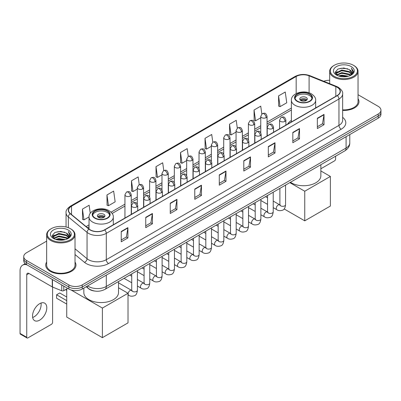 <?xml version="1.0" encoding="UTF-8"?>
<svg xmlns="http://www.w3.org/2000/svg" width="401" height="401" viewBox="0 0 401 401"><rect width="100%" height="100%" fill="white"/><g stroke="black" fill="none" stroke-linecap="round" stroke-linejoin="round"><path stroke-width="0.6" d="M291.392 120.415A16.702 9.644 0 0 0 287.592 124.15M94.731 291.051A9.454 5.459 180 0 1 88.746 288.82L86.215 286.73M46.651 241.126L26.511 252.75A9.454 5.459 0 0 0 23.744 256.61L23.744 260.73A9.454 5.459 0 0 0 26.511 264.59L68.857 289.036A9.454 5.459 0 0 0 82.225 289.036L378.183 118.17A9.454 5.459 0 0 0 380.95 114.305L380.95 112.25A9.454 5.459 0 0 1 378.183 116.11A9.454 5.459 0 0 0 380.95 112.25L380.95 110.19A9.454 5.459 0 0 0 378.183 106.33L358.043 94.706M23.744 256.61A9.454 5.459 0 0 0 26.511 260.47L68.857 284.916A9.454 5.459 0 0 0 82.225 284.916L82.225 286.976L378.183 116.11L82.225 286.976A9.454 5.459 0 0 1 68.857 286.976A9.454 5.459 0 0 0 82.225 286.976L82.225 289.036M26.511 260.47L26.511 262.53L68.857 286.976L26.511 262.53A9.454 5.459 0 0 1 23.744 258.67A9.454 5.459 0 0 0 26.511 262.53L26.511 264.59M46.651 262.064A15.128 8.732 0 0 0 45.704 265.101A15.128 8.732 0 0 0 50.135 271.276A15.128 8.732 0 0 0 66.621 273.171A15.128 8.732 0 0 0 75.959 265.101A15.128 8.732 0 0 0 75.017 262.064A15.128 8.732 0 0 1 75.959 265.101A15.128 8.732 0 0 1 66.621 273.171A15.128 8.732 0 0 1 50.135 271.276A15.128 8.732 0 0 1 45.704 265.101A15.128 8.732 0 0 1 46.651 262.064M337.176 87.288A10.085 5.825 180 0 1 340.128 91.403A10.085 5.825 180 0 1 337.176 95.523L104.511 229.848A10.085 5.825 180 0 1 89.122 229.071L70.396 213.633A10.085 5.825 180 0 1 68.571 210.294A10.085 5.825 180 0 1 71.528 206.174L296.174 76.476A10.085 5.825 180 0 1 309.091 75.824L335.827 86.636A10.085 5.825 180 0 1 337.176 87.288M337.351 87.182A10.336 5.97 0 0 0 335.973 86.516L309.231 75.704A10.336 5.97 0 0 0 295.993 76.375L71.348 206.074A10.336 5.97 0 0 0 70.19 213.718L88.912 229.156A10.336 5.97 0 0 0 104.691 229.953L337.351 95.623A10.336 5.97 0 0 0 337.351 87.182M121.227 231.497L121.227 241.788L127.914 237.928L127.914 227.638L121.227 231.497M121.227 239.963L126.375 236.991L127.884 227.979A2.521 1.454 -120 0 0 127.914 227.638M126.33 237.016L127.914 237.928M145.743 217.342L145.743 227.638L152.425 223.778L152.425 213.482L145.743 217.342M145.743 225.808L150.891 222.836L152.4 213.823A2.521 1.454 -120 0 0 152.425 213.482M150.846 222.861L152.425 223.778M170.255 203.187L170.255 213.482L176.941 209.623L176.941 199.327L170.255 203.187M170.255 211.658L175.402 208.685L176.916 199.673A2.521 1.454 -120 0 0 176.941 199.327M175.357 208.71L176.941 209.623M194.771 189.036L194.771 199.327L201.457 195.467L201.457 185.177L194.771 189.036M194.771 197.503L199.919 194.53L201.427 185.518A2.521 1.454 -120 0 0 201.457 185.177M199.873 194.555L201.457 195.467M317.341 118.27L317.341 128.566L324.028 124.701L324.028 114.41L317.341 118.27M317.341 126.736L322.489 123.764L323.998 114.751A2.521 1.454 -120 0 0 324.028 114.41M322.444 123.789L324.028 124.701M292.825 132.425L292.825 142.716L299.512 138.856L299.512 128.566L292.825 132.425M292.825 140.891L297.978 137.919L299.487 128.906A2.521 1.454 -120 0 0 299.512 128.566M297.933 137.944L299.512 138.856M268.314 146.576L268.314 156.871L274.996 153.012L274.996 142.716L268.314 146.576M268.314 155.042L273.462 152.069L274.971 143.057A2.521 1.454 -120 0 0 274.996 142.716M273.417 152.094L274.996 153.012M243.798 160.731L243.798 171.021L250.485 167.162L250.485 156.871L243.798 160.731M243.798 169.197L248.946 166.225L250.455 157.212A2.521 1.454 -120 0 0 250.485 156.871M248.901 166.25L250.485 167.162M219.282 174.881L219.282 185.177L225.969 181.317L225.969 171.021L219.282 174.881M219.282 183.347L224.435 180.375L225.943 171.362A2.521 1.454 -120 0 0 225.969 171.021M224.39 180.405L225.969 181.317M342.649 110.405A15.128 8.732 0 0 0 358.99 101.699A15.128 8.732 0 0 0 358.043 98.661A15.128 8.732 0 0 1 358.99 101.699A15.128 8.732 0 0 1 342.649 110.405M82.225 284.916L378.183 114.049A9.454 5.459 0 0 0 380.95 110.19M329.677 80.295A9.454 5.459 0 0 0 323.747 81.268M139.252 184.701L138.165 176.941L131.478 180.801L131.588 191.031M106.962 194.956L108.476 205.708L115.157 201.848L113.648 191.097L106.962 194.956L107.072 205.187M90.27 213.342L89.137 205.247L82.451 209.106L82.556 219.337M212.791 142.215L211.708 134.48L205.021 138.34L205.127 148.57M237.307 128.079L236.219 120.33L229.537 124.19L229.643 134.42M261.828 113.964L260.735 106.175L254.049 110.034L254.159 120.265M278.565 95.884L280.073 106.636L286.76 102.776L285.251 92.024L278.565 95.884L278.67 106.115M163.763 170.525L162.681 162.786L155.994 166.651L156.099 176.881M188.275 156.36L187.192 148.636L180.505 152.495L180.615 162.726M180.505 152.495L182.014 163.252L186.671 160.56M182.014 163.252L180.505 162.686M205.021 138.34L206.53 149.097L211.362 146.305M206.53 149.097L205.021 148.53M229.537 124.19L231.046 134.942L236.054 132.049M231.046 134.942L229.537 134.38M254.049 110.034L255.557 120.791L260.75 117.794M255.557 120.791L254.049 120.225M280.073 106.636L278.565 106.075M155.994 166.651L157.503 177.402L161.979 174.821M157.503 177.402L155.994 176.841M131.478 180.801L132.987 191.558L137.287 189.077M132.987 191.558L131.478 190.991M108.476 205.708L106.962 205.147M82.451 209.106L83.959 219.863L89.037 216.931M83.959 219.863L82.451 219.297M320.86 168.761L334.499 160.886A1.574 0.912 120 0 0 335.617 158.956L335.617 156.195M334.279 76.35A13.554 7.825 0 0 0 353.441 76.35A13.554 7.825 0 0 0 353.441 65.288L353.888 65.543A14.18 8.19 0 0 1 358.043 71.333A14.18 8.19 0 0 1 349.286 78.897A14.18 8.19 0 0 1 333.832 77.122A14.18 8.19 0 0 1 329.677 71.333A14.18 8.19 0 0 1 333.832 65.543L334.279 65.288A13.554 7.825 0 0 0 334.279 76.35M342.649 109.854A14.18 8.19 0 0 0 358.043 101.699L358.043 71.333M338.549 75.979L341.822 75.142L348.454 76.205M339.487 76.265L341.822 75.789L347.482 76.446M336.524 74.922L341.822 72.571L349.431 74.175L350.654 75.193M336.84 75.198L341.822 73.213L349.431 74.822L350.319 75.498M336.073 74.491L336.249 72.787L341.822 69.995L349.431 71.604L351.517 73.964M336.008 74.18L336.249 73.428L341.822 70.641L349.431 72.245L351.366 74.275M350.238 75.563A7.88 4.551 0 0 0 351.742 72.892A7.88 4.551 0 0 0 349.431 69.674L351.737 73.047M351.216 66.571A10.401 6.005 0 0 0 336.529 66.561A10.401 6.005 0 0 0 336.459 75.037A10.401 6.005 0 0 0 336.504 75.062A10.401 6.005 0 0 0 351.261 75.037A10.401 6.005 0 0 0 351.216 66.571M349.431 69.674L343.772 67.985L337.953 69.052L335.256 72.1L337.046 75.348M350.88 75.248L353.396 72.06L353.446 71.488L351.401 68.07L352.69 71.899L350.319 75.523M353.888 65.543L353.441 65.288A13.554 7.825 0 0 0 334.279 65.288M351.401 68.07L353.441 71.619M337.817 69.122L341.381 68.24L347.762 68.812M335.361 73.263L336.524 72.35M339.081 71.258L341.381 70.817L347.537 71.318M339.081 73.834L341.381 73.388L347.537 73.894M339.552 76.285L341.381 75.959L347.477 76.451M335.291 73.007L337.201 71.654M336.309 74.736L337.201 74.225M309.542 94.235A8.511 4.912 0 0 0 300.269 93.172A8.511 4.912 0 0 0 295.016 97.709A8.511 4.912 0 0 0 297.507 101.182A8.511 4.912 0 0 0 306.78 102.25A8.511 4.912 0 0 0 312.033 97.709A8.511 4.912 0 0 0 309.542 94.235M311.958 98.35A8.511 4.912 0 0 0 309.542 95.523A8.511 4.912 0 0 0 300.79 94.345A8.511 4.912 0 0 0 295.086 98.35M290.424 182.29A17.333 10.01 0 0 0 291.266 182.811A17.333 10.01 0 0 0 310.158 184.976A17.333 10.01 0 0 0 320.86 175.733L320.86 164.716M306.199 97.453A3.784 2.185 0 0 0 302.078 96.977A3.784 2.185 0 0 0 299.742 98.997A3.784 2.185 0 0 0 300.85 100.541A3.784 2.185 0 0 0 304.971 101.012A3.784 2.185 0 0 0 307.306 98.997A3.784 2.185 0 0 0 306.199 97.453M306.971 99.894A3.784 2.185 0 0 0 306.199 99.253A3.784 2.185 0 0 0 300.078 99.894M300.469 100.28A5.043 2.912 180 0 1 306.359 100.19L306.359 100.44M300.88 100.556A4.411 2.546 180 0 1 305.903 100.45L306.359 100.19M305.828 100.726L305.903 100.45M304.75 220.831L304.75 191.237L330.379 176.44L330.379 206.034L304.75 220.831L284.154 208.941M304.75 191.237L289.838 182.625M320.86 170.946L330.379 176.44M107.187 211.061A8.511 4.912 0 0 0 97.914 209.999A8.511 4.912 0 0 0 92.661 214.535A8.511 4.912 0 0 0 95.152 218.009A8.511 4.912 0 0 0 104.425 219.076A8.511 4.912 0 0 0 109.679 214.535A8.511 4.912 0 0 0 107.187 211.061M109.608 215.182A8.511 4.912 0 0 0 107.187 212.35A8.511 4.912 0 0 0 98.435 211.172A8.511 4.912 0 0 0 92.731 215.182M83.834 288.103L83.834 292.56A17.333 10.01 0 0 0 88.912 299.637A17.333 10.01 0 0 0 107.804 301.808A17.333 10.01 0 0 0 118.506 292.56L118.506 281.547M103.844 214.279A3.784 2.185 0 0 0 99.724 213.808A3.784 2.185 0 0 0 97.388 215.823A3.784 2.185 0 0 0 98.496 217.367A3.784 2.185 0 0 0 102.616 217.843A3.784 2.185 0 0 0 104.952 215.823A3.784 2.185 0 0 0 103.844 214.279M104.616 216.725A3.784 2.185 0 0 0 103.844 216.079A3.784 2.185 0 0 0 97.724 216.725M98.115 217.111A5.043 2.912 180 0 1 104.004 217.016L104.004 217.272M98.526 217.387A4.411 2.546 180 0 1 103.548 217.282L104.004 217.016M103.473 217.558L103.548 217.282M66.736 304.078L56.596 298.224L56.596 294.775L66.736 300.63M102.395 337.657L102.395 308.063L128.024 293.266L128.024 322.86L102.395 337.657L66.736 317.071L66.736 288.971M102.395 308.063L71.087 289.988M118.506 287.773L128.024 293.266M56.596 294.775L59.719 292.971L66.736 297.026M41.007 303.046A10.085 5.825 -60 0 1 34.005 316.88A10.085 5.825 -60 0 1 32.656 317.512M39.659 320.148A10.085 5.825 120 0 0 46.25 311.261A10.085 5.825 120 0 0 44.706 303.176A10.085 5.825 120 0 0 39.659 303.677A10.085 5.825 120 0 0 33.072 312.564A10.085 5.825 120 0 0 34.616 320.645A10.085 5.825 120 0 0 39.659 320.148M63.784 286.108L63.784 290.675L67.739 288.389M26.982 264.861A12.606 7.278 -120 0 0 22.662 265.121A12.606 7.278 -120 0 0 20.05 270.891L20.05 333.426L26.737 337.286L26.737 274.755A3.153 1.82 60 0 1 27.388 273.312A3.153 1.82 60 0 1 28.962 273.467L52.265 286.921L52.265 279.457M26.737 337.286A1.574 0.912 120 0 0 27.062 338.008L20.376 334.148A1.574 0.912 -60 0 1 20.05 333.426M27.062 338.008A1.574 0.912 120 0 0 27.849 337.928L51.473 324.289A1.574 0.912 120 0 0 52.586 322.359L52.586 287.066M63.784 290.675A1.574 0.912 180 0 1 61.769 290.775L52.476 287.021A1.574 0.912 180 0 1 52.265 286.921M51.248 239.753A13.554 7.825 0 0 0 70.416 239.753A13.554 7.825 0 0 0 70.416 228.69L70.862 228.946A14.18 8.19 0 0 1 75.017 234.735A14.18 8.19 0 0 1 66.26 242.304A14.18 8.19 0 0 1 50.807 240.525A14.18 8.19 0 0 1 46.651 234.735A14.18 8.19 0 0 1 50.802 228.946L51.248 228.69A13.554 7.825 0 0 0 51.248 239.753M46.651 234.735L46.651 265.101A14.18 8.19 0 0 0 50.807 270.891A14.18 8.19 0 0 0 66.26 272.67A14.18 8.19 0 0 0 75.017 265.101L75.017 234.735M55.523 239.387L58.792 238.55L65.423 239.613M56.461 239.673L58.792 239.191L64.456 239.853M53.493 238.324L58.792 235.973L66.406 237.582L67.629 238.595M53.809 238.605L58.792 236.62L66.406 238.224L67.288 238.901M53.047 237.898L53.223 236.189L58.792 233.402L66.406 235.006L68.486 237.372M52.977 237.582L53.223 236.831L58.792 234.044L66.406 235.653L68.34 237.678M67.208 238.966A7.88 4.551 0 0 0 68.711 236.294A7.88 4.551 0 0 0 66.406 233.076L68.706 236.45M68.185 229.979A10.401 6.005 0 0 0 53.503 229.963A10.401 6.005 0 0 0 53.433 238.445A10.401 6.005 0 0 0 53.478 238.47A10.401 6.005 0 0 0 68.23 238.445A10.401 6.005 0 0 0 68.185 229.979M66.406 233.076L60.741 231.387L54.927 232.46L52.23 235.507L54.015 238.755M67.854 238.65L70.365 235.462L70.416 234.891L68.37 231.477L69.659 235.302L67.293 238.931M70.862 228.946L70.416 228.69A13.554 7.825 0 0 0 51.248 228.69M68.37 231.477L70.416 235.021M54.792 232.525L58.351 231.648L64.736 232.219M52.331 236.665L53.493 235.753M56.055 234.665L58.351 234.219L64.506 234.725M56.055 237.237L58.351 236.79L64.506 237.297M56.526 239.688L58.351 239.367L64.446 239.853M52.265 236.415L54.17 235.056M53.278 238.144L54.17 237.628M87.618 285.923A12.606 7.278 0 0 0 88.466 286.459A12.606 7.278 0 0 0 106.295 286.459L346.088 148.019A12.606 7.278 0 0 0 349.782 142.871C349.873 145.999 348.208 148.676 344.785 150.901L104.992 289.347A6.306 3.639 60 0 0 106.295 286.459L106.295 275.141M346.088 136.696L346.088 148.019A6.306 3.639 60 0 1 344.785 150.901M87.107 286.214A6.306 4.216 129.5 0 0 88.21 288.264L86.295 286.685M378.183 118.17L378.183 114.049M68.857 289.036L68.857 284.916M342.649 117.343A15.759 9.098 180 0 1 341.186 129.232L108.526 263.557A3.153 1.82 60 0 1 106.295 259.698L338.96 125.373A12.606 7.278 0 0 0 342.649 120.225L342.649 93.874A12.606 7.278 180 0 1 338.96 99.022A3.153 1.82 -120 0 0 337.351 95.623M108.526 263.557A15.759 9.098 180 0 1 86.24 263.557A15.759 9.098 180 0 1 84.471 262.344L75.017 254.545M88.912 229.156A3.153 2.11 129.5 0 0 87.052 232.374L87.052 258.725A12.606 7.278 0 0 0 88.466 259.698A12.606 7.278 0 0 0 106.295 259.698L106.295 233.347A12.606 7.278 180 0 1 87.052 232.374L68.33 216.936A12.606 7.278 180 0 1 66.05 212.766L66.05 227.001M342.649 93.874C343.071 91.904 341.622 89.709 338.304 87.288L336.65 86.481A3.153 1.474 112 0 0 335.973 86.516M336.65 86.481L309.908 75.674C304.69 73.824 299.732 74.09 295.041 76.476A3.153 1.82 60 0 1 295.993 76.375M71.348 206.074A3.153 1.82 -120 0 0 70.396 206.174C67.122 208.525 65.679 210.72 66.05 212.766M70.19 213.718A3.153 2.11 129.5 0 0 68.33 216.936L68.33 227.703M309.908 75.674A3.153 1.474 112 0 0 309.231 75.704M104.691 229.953A3.153 1.82 60 0 1 106.295 233.347L338.96 99.022L338.96 125.373A3.153 1.82 60 0 0 341.186 129.232M75.017 248.8L87.052 258.725A3.153 2.11 -50.5 0 1 84.471 262.344M71.528 206.174L71.528 214.565M335.827 86.636L335.827 96.3M309.091 75.824L309.091 92.826M316.314 107.568L315.657 107.303M296.174 76.476L296.174 93.573M291.392 108.059L267.051 122.11M260.75 125.749L254.705 129.237M248.399 132.881L242.359 136.37M236.054 140.009L230.014 143.498M223.708 147.137L217.668 150.626M211.362 154.265L205.322 157.753M199.016 161.392L192.976 164.881M186.671 168.52L180.625 172.009M174.325 175.648L168.28 179.137M161.979 182.776L155.934 186.264M149.633 189.904L143.588 193.392M137.287 197.031L131.242 200.52M124.942 204.159L111.057 212.174M89.037 224.886L86.1 226.58M219.282 175.207L225.943 171.362M243.798 161.057L250.455 157.212M268.314 146.901L274.971 143.057M292.825 132.751L299.487 128.906M317.341 118.596L323.998 114.751M194.771 189.362L201.427 185.518M170.255 203.518L176.916 199.673M145.743 217.668L152.4 213.823M121.227 231.823L127.884 227.979M297.171 101.378A8.982 5.188 0 0 0 309.873 101.378A8.982 5.188 0 0 0 309.873 94.045A8.982 5.188 0 0 0 297.171 94.045A8.982 5.188 0 0 0 297.171 101.378M315.657 107.944L315.657 100.28A12.135 7.007 180 0 1 308.168 106.756A12.135 7.007 180 0 1 294.946 105.237A12.135 7.007 180 0 1 291.392 100.28L291.392 121.954M94.816 218.204A8.982 5.188 0 0 0 107.523 218.204A8.982 5.188 0 0 0 107.523 210.871A8.982 5.188 0 0 0 94.816 210.871A8.982 5.188 0 0 0 94.816 218.204M113.303 224.771L113.303 217.111A12.135 7.007 180 0 1 105.814 223.583A12.135 7.007 180 0 1 92.591 222.064A12.135 7.007 180 0 1 89.037 217.111L89.037 229.001M284.961 121.373A3.153 1.82 0 0 0 285.883 120.084C284.605 116.039 283.362 116.846 281.156 117.353A3.153 1.82 60 0 1 282.73 117.513A3.153 1.82 -120 0 1 284.961 121.373A3.153 1.82 0 0 1 280.505 121.373A3.153 1.82 0 0 1 279.577 120.084L281.156 117.353M273.221 207.628L276.855 209.723A2.837 1.639 -60 0 1 276.419 207.452A2.837 1.639 -60 0 1 278.274 204.951A2.837 1.639 -60 0 1 278.399 204.886A2.837 1.639 -60 0 1 279.692 204.811L273.221 201.076M280.058 205.096L279.803 205.307L279.893 204.695A2.837 1.639 -0 0 0 280.725 205.853A2.837 1.639 -0 0 0 284.605 205.924A2.837 1.639 -0 0 0 285.567 204.695C285.181 207.989 284.159 209.828 282.51 210.214C280.139 210.936 278.254 210.771 276.855 209.723M272.615 128.5A3.153 1.82 0 0 0 273.537 127.212C272.259 123.167 271.016 123.974 268.81 124.48A3.153 1.82 60 0 1 270.384 124.641A3.153 1.82 -120 0 1 272.615 128.5A3.153 1.82 0 0 1 268.159 128.5A3.153 1.82 0 0 1 267.231 127.212L268.81 124.48M260.876 214.756L264.51 216.851A2.837 1.639 -60 0 1 264.074 214.58A2.837 1.639 -60 0 1 265.928 212.079A2.837 1.639 -60 0 1 266.053 212.014A2.837 1.639 -60 0 1 267.347 211.939L260.876 208.204M267.713 212.224L267.457 212.435L267.547 211.823A2.837 1.639 -0 0 0 268.379 212.981A2.837 1.639 -0 0 0 272.259 213.051A2.837 1.639 -0 0 0 273.221 211.823C272.83 215.116 271.813 216.956 270.164 217.342C267.793 218.064 265.908 217.898 264.51 216.851M260.269 135.628A3.153 1.82 0 0 0 261.191 134.34C259.913 130.295 258.67 131.102 256.465 131.608A3.153 1.82 60 0 1 258.038 131.769A3.153 1.82 -120 0 1 260.269 135.628A3.153 1.82 0 0 1 255.808 135.628A3.153 1.82 0 0 1 254.886 134.34L256.465 131.608M248.53 221.883L252.164 223.984A2.837 1.639 -60 0 1 251.728 221.708A2.837 1.639 -60 0 1 253.582 219.207A2.837 1.639 -60 0 1 253.708 219.141A2.837 1.639 -60 0 1 255.001 219.066L248.53 215.332M255.367 219.352L255.111 219.563L255.201 218.951A2.837 1.639 -0 0 0 256.033 220.109A2.837 1.639 -0 0 0 259.913 220.179A2.837 1.639 -0 0 0 260.876 218.951C260.485 222.244 259.467 224.084 257.813 224.47C255.447 225.192 253.562 225.026 252.164 223.984M247.923 142.756A3.153 1.82 0 0 0 248.846 141.468C247.567 137.428 246.324 138.23 244.119 138.741A3.153 1.82 60 0 1 245.693 138.896A3.153 1.82 -120 0 1 247.923 142.756A3.153 1.82 0 0 1 243.462 142.756A3.153 1.82 0 0 1 242.54 141.468L244.119 138.741M236.184 229.011L239.818 231.111A2.837 1.639 -60 0 1 239.382 228.836A2.837 1.639 -60 0 1 241.237 226.334A2.837 1.639 -60 0 1 241.362 226.269A2.837 1.639 -60 0 1 242.655 226.194L236.184 222.46M243.016 226.48L242.765 226.69L242.856 226.079A2.837 1.639 -0 0 0 243.688 227.237A2.837 1.639 -0 0 0 247.567 227.307A2.837 1.639 -0 0 0 248.53 226.079C248.139 229.372 247.121 231.212 245.467 231.598C243.096 232.319 241.217 232.159 239.818 231.111M235.572 149.884A3.153 1.82 0 0 0 236.5 148.596C235.217 144.555 233.973 145.357 231.768 145.869A3.153 1.82 60 0 1 233.347 146.024A3.153 1.82 -120 0 1 235.572 149.884A3.153 1.82 0 0 1 231.116 149.884A3.153 1.82 0 0 1 230.194 148.596L231.768 145.869M223.838 236.139L227.472 238.239A2.837 1.639 -60 0 1 227.036 235.963A2.837 1.639 -60 0 1 228.891 233.467A2.837 1.639 -60 0 1 229.016 233.397A2.837 1.639 -60 0 1 230.309 233.327L223.838 229.588M230.67 233.613L230.42 233.818L230.51 233.207A2.837 1.639 -0 0 0 231.342 234.364A2.837 1.639 -0 0 0 235.222 234.435A2.837 1.639 -0 0 0 236.184 233.207C235.793 236.5 234.775 238.339 233.121 238.725C230.75 239.447 228.866 239.287 227.472 238.239M223.227 157.012A3.153 1.82 0 0 0 224.154 155.723C222.871 151.683 221.628 152.485 219.422 152.997A3.153 1.82 60 0 1 221.001 153.152A3.153 1.82 -120 0 1 223.227 157.012A3.153 1.82 0 0 1 218.771 157.012A3.153 1.82 0 0 1 217.848 155.723L219.422 152.997M211.492 243.267L215.126 245.367A2.837 1.639 -60 0 1 214.69 243.091A2.837 1.639 -60 0 1 216.545 240.595A2.837 1.639 -60 0 1 216.67 240.525A2.837 1.639 -60 0 1 217.959 240.455L211.492 236.715M218.324 240.74L218.074 240.946L218.164 240.334A2.837 1.639 -0 0 0 218.996 241.492A2.837 1.639 -0 0 0 222.876 241.562A2.837 1.639 -0 0 0 223.838 240.334C223.447 243.628 222.43 245.467 220.776 245.853C218.405 246.575 216.52 246.415 215.126 245.367M210.881 164.139A3.153 1.82 0 0 0 211.803 162.851C210.525 158.811 209.282 159.613 207.076 160.124A3.153 1.82 60 0 1 208.655 160.28A3.153 1.82 -120 0 1 210.881 164.139A3.153 1.82 0 0 1 206.425 164.139A3.153 1.82 0 0 1 205.502 162.851L207.076 160.124M199.142 250.394L202.781 252.495A2.837 1.639 -60 0 1 202.345 250.219A2.837 1.639 -60 0 1 204.194 247.723A2.837 1.639 -60 0 1 204.325 247.653A2.837 1.639 -60 0 1 205.613 247.582L199.142 243.843M205.979 247.868L205.728 248.079L205.818 247.462A2.837 1.639 -0 0 0 206.65 248.62A2.837 1.639 -0 0 0 210.53 248.69A2.837 1.639 -0 0 0 211.492 247.462C211.101 250.755 210.079 252.595 208.43 252.981C206.059 253.703 204.174 253.542 202.781 252.495M198.535 171.267A3.153 1.82 0 0 0 199.457 169.979C198.179 165.939 196.936 166.741 194.731 167.252A3.153 1.82 60 0 1 196.31 167.407A3.153 1.82 -120 0 1 198.535 171.267A3.153 1.82 0 0 1 194.079 171.267A3.153 1.82 0 0 1 193.157 169.979L194.731 167.252M186.796 257.522L190.43 259.622A2.837 1.639 -60 0 1 189.999 257.347A2.837 1.639 -60 0 1 191.848 254.851A2.837 1.639 -60 0 1 191.974 254.78A2.837 1.639 -60 0 1 193.267 254.71L186.796 250.971M193.633 254.996L193.382 255.206L193.472 254.59A2.837 1.639 -0 0 0 194.3 255.748A2.837 1.639 -0 0 0 198.184 255.818A2.837 1.639 -0 0 0 199.142 254.59C198.756 257.883 197.733 259.728 196.084 260.109C193.713 260.83 191.828 260.67 190.43 259.622M186.189 178.395A3.153 1.82 0 0 0 187.112 177.107C185.833 173.067 184.59 173.869 182.385 174.38A3.153 1.82 60 0 1 183.959 174.535A3.153 1.82 -120 0 1 186.189 178.395A3.153 1.82 0 0 1 181.733 178.395A3.153 1.82 0 0 1 180.811 177.107L182.385 174.38M174.45 264.65L178.084 266.75A2.837 1.639 -60 0 1 177.653 264.475A2.837 1.639 -60 0 1 179.503 261.978A2.837 1.639 -60 0 1 179.628 261.908A2.837 1.639 -60 0 1 180.921 261.838L174.45 258.099M181.287 262.124L181.031 262.334L181.127 261.718A2.837 1.639 -0 0 0 181.954 262.876A2.837 1.639 -0 0 0 185.838 262.946A2.837 1.639 -0 0 0 186.796 261.718C186.41 265.016 185.387 266.855 183.738 267.241C181.367 267.958 179.483 267.798 178.084 266.75M173.844 185.523A3.153 1.82 0 0 0 174.766 184.234C173.488 180.194 172.245 180.996 170.039 181.508A3.153 1.82 60 0 1 171.613 181.663A3.153 1.82 -120 0 1 173.844 185.523A3.153 1.82 0 0 1 169.387 185.523A3.153 1.82 0 0 1 168.465 184.234L170.039 181.508M162.104 271.778L165.738 273.878A2.837 1.639 -60 0 1 165.302 271.602A2.837 1.639 -60 0 1 167.157 269.106A2.837 1.639 -60 0 1 167.282 269.036A2.837 1.639 -60 0 1 168.575 268.966L162.104 265.226M168.941 269.251L168.686 269.462L168.776 268.845A2.837 1.639 -0 0 0 169.608 270.003A2.837 1.639 -0 0 0 173.493 270.079A2.837 1.639 -0 0 0 174.45 268.845C174.064 272.144 173.042 273.983 171.392 274.369C169.021 275.086 167.137 274.926 165.738 273.878M161.498 192.65A3.153 1.82 0 0 0 162.42 191.362C161.142 187.322 159.899 188.129 157.693 188.635A3.153 1.82 60 0 1 159.267 188.791A3.153 1.82 -120 0 1 161.498 192.65A3.153 1.82 0 0 1 157.042 192.65A3.153 1.82 0 0 1 156.119 191.362L157.693 188.635M149.758 278.906L153.393 281.006A2.837 1.639 -60 0 1 152.956 278.735A2.837 1.639 -60 0 1 154.811 276.234A2.837 1.639 -60 0 1 154.936 276.164A2.837 1.639 -60 0 1 156.23 276.094L149.758 272.359M156.596 276.379L156.34 276.59L156.43 275.978A2.837 1.639 -0 0 0 157.262 277.136A2.837 1.639 -0 0 0 161.147 277.206A2.837 1.639 -0 0 0 162.104 275.978C161.718 279.271 160.696 281.111 159.047 281.497C156.676 282.214 154.791 282.053 153.393 281.006M149.152 199.778A3.153 1.82 0 0 0 150.074 198.49C148.796 194.45 147.553 195.257 145.347 195.763A3.153 1.82 60 0 1 146.921 195.919A3.153 1.82 -120 0 1 149.152 199.778A3.153 1.82 0 0 1 144.696 199.778A3.153 1.82 0 0 1 143.769 198.49L145.347 195.763M137.413 286.033L141.047 288.134A2.837 1.639 -60 0 1 140.611 285.863A2.837 1.639 -60 0 1 142.465 283.362A2.837 1.639 -60 0 1 142.591 283.291A2.837 1.639 -60 0 1 143.884 283.221L137.413 279.487M144.25 283.507L143.994 283.718L144.084 283.106A2.837 1.639 -0 0 0 144.916 284.264A2.837 1.639 -0 0 0 148.796 284.334A2.837 1.639 -0 0 0 149.758 283.106C149.367 286.399 148.35 288.239 146.701 288.625C144.33 289.347 142.445 289.181 141.047 288.134M136.806 206.906A3.153 1.82 0 0 0 137.728 205.623C136.45 201.578 135.207 202.385 133.002 202.891A3.153 1.82 60 0 1 134.576 203.046A3.153 1.82 -120 0 1 136.806 206.906A3.153 1.82 0 0 1 132.345 206.906A3.153 1.82 0 0 1 131.423 205.623L133.002 202.891M128.024 294.87L128.701 295.261A2.837 1.639 -60 0 1 128.265 292.991A2.837 1.639 -60 0 1 130.119 290.489A2.837 1.639 -60 0 1 130.245 290.419A2.837 1.639 -60 0 1 131.538 290.349L118.506 282.825M131.904 290.635L131.648 290.845L131.739 290.234A2.837 1.639 -0 0 0 132.571 291.392A2.837 1.639 -0 0 0 136.45 291.462A2.837 1.639 -0 0 0 137.413 290.234C137.022 293.527 136.004 295.367 134.35 295.753C131.984 296.474 130.099 296.309 128.701 295.261M266.129 117.628A3.153 1.82 0 0 0 267.051 116.34C265.773 112.295 264.53 113.102 262.324 113.608A3.153 1.82 60 0 1 263.898 113.769A3.153 1.82 -120 0 1 266.129 117.628A3.153 1.82 0 0 1 261.673 117.628A3.153 1.82 0 0 1 260.75 116.34L262.324 113.608M253.783 124.756A3.153 1.82 0 0 0 254.705 123.468C253.427 119.423 252.184 120.23 249.978 120.736A3.153 1.82 60 0 1 251.552 120.896A3.153 1.82 -120 0 1 253.783 124.756A3.153 1.82 0 0 1 249.327 124.756A3.153 1.82 0 0 1 248.399 123.468L249.978 120.736M241.437 131.884A3.153 1.82 0 0 0 242.359 130.596C241.081 126.556 239.838 127.358 237.633 127.869A3.153 1.82 60 0 1 239.207 128.024A3.153 1.82 -120 0 1 241.437 131.884A3.153 1.82 0 0 1 236.981 131.884A3.153 1.82 0 0 1 236.054 130.596L237.633 127.869M229.091 139.012A3.153 1.82 0 0 0 230.014 137.723C228.735 133.683 227.492 134.485 225.287 134.997A3.153 1.82 60 0 1 226.861 135.152A3.153 1.82 -120 0 1 229.091 139.012A3.153 1.82 0 0 1 224.63 139.012A3.153 1.82 0 0 1 223.708 137.723L225.287 134.997M216.746 146.139A3.153 1.82 0 0 0 217.668 144.851C216.39 140.811 215.147 141.613 212.941 142.124A3.153 1.82 60 0 1 214.515 142.28A3.153 1.82 -120 0 1 216.746 146.139A3.153 1.82 0 0 1 212.284 146.139A3.153 1.82 0 0 1 211.362 144.851L212.941 142.124M204.395 153.267A3.153 1.82 0 0 0 205.322 151.979C204.039 147.939 202.796 148.741 200.59 149.252A3.153 1.82 60 0 1 202.169 149.408A3.153 1.82 -120 0 1 204.395 153.267A3.153 1.82 0 0 1 199.939 153.267A3.153 1.82 0 0 1 199.016 151.979L200.59 149.252M192.049 160.395A3.153 1.82 0 0 0 192.976 159.107C191.693 155.067 190.45 155.869 188.244 156.38A3.153 1.82 60 0 1 189.823 156.535A3.153 1.82 -120 0 1 192.049 160.395A3.153 1.82 0 0 1 187.593 160.395A3.153 1.82 0 0 1 186.671 159.107L188.244 156.38M179.703 167.523A3.153 1.82 0 0 0 180.625 166.235C179.347 162.194 178.104 162.996 175.899 163.508A3.153 1.82 60 0 1 177.478 163.663A3.153 1.82 -120 0 1 179.703 167.523A3.153 1.82 0 0 1 175.247 167.523A3.153 1.82 0 0 1 174.325 166.235L175.899 163.508M167.357 174.651A3.153 1.82 0 0 0 168.28 173.362C167.001 169.322 165.758 170.124 163.553 170.636A3.153 1.82 60 0 1 165.132 170.791A3.153 1.82 -120 0 1 167.357 174.651A3.153 1.82 0 0 1 162.901 174.651A3.153 1.82 0 0 1 161.979 173.362L163.553 170.636M155.012 181.778A3.153 1.82 0 0 0 155.934 180.49C154.656 176.45 153.413 177.257 151.207 177.763A3.153 1.82 60 0 1 152.781 177.919A3.153 1.82 -120 0 1 155.012 181.778A3.153 1.82 0 0 1 150.555 181.778A3.153 1.82 0 0 1 149.633 180.49L151.207 177.763M142.666 188.906A3.153 1.82 0 0 0 143.588 187.618C142.31 183.578 141.067 184.385 138.861 184.891A3.153 1.82 60 0 1 140.435 185.046A3.153 1.82 -120 0 1 142.666 188.906A3.153 1.82 0 0 1 138.21 188.906A3.153 1.82 0 0 1 137.287 187.618L138.861 184.891M130.32 196.034A3.153 1.82 0 0 0 131.242 194.751C129.964 190.706 128.721 191.513 126.516 192.019A3.153 1.82 60 0 1 128.089 192.174A3.153 1.82 -120 0 1 130.32 196.034A3.153 1.82 0 0 1 125.864 196.034A3.153 1.82 0 0 1 124.942 194.751L126.516 192.019M26.737 274.755L28.962 273.467M52.476 279.577L52.476 287.021M61.769 290.775L61.769 284.941M104.992 289.347C99.919 291.898 94.847 291.898 89.774 289.347L88.21 288.264M349.782 142.871L349.782 134.566M295.041 76.476L70.396 206.174M291.392 109.979L267.051 124.029M260.75 127.668L254.705 131.157M248.399 134.796L242.359 138.285M236.054 141.924L230.014 145.413M223.708 149.052L217.668 152.54M211.362 156.179L205.322 159.668M199.016 163.312L192.976 166.801M186.671 170.44L180.625 173.929M174.325 177.568L168.28 181.057M161.979 184.696L155.934 188.184M149.633 191.823L143.588 195.312M137.287 198.951L131.242 202.44M124.942 206.079L112.15 213.462M89.037 226.806L87.468 227.713M335.983 74.38L335.983 73.859M329.677 83.664L329.677 71.333M315.657 100.28C315.923 98.145 314.519 96.014 311.452 93.884C304.299 89.458 290.971 93.012 291.392 100.28M113.303 217.111C113.568 214.976 112.17 212.841 109.097 210.715C101.944 206.289 88.616 209.838 89.037 217.111M66.736 290.364L65.533 289.667M280.269 205.041L279.692 204.811M285.567 185.092L285.567 204.695M285.883 125.137L285.883 120.084M267.547 204.35L260.876 200.5M279.893 188.365L279.893 204.695M279.577 128.776L279.577 120.084M267.547 197.803L265.552 196.645M267.923 212.169L267.347 211.939M273.221 192.219L273.221 211.823M273.537 132.265L273.537 127.212M255.201 211.477L248.53 207.628M267.547 195.493L267.547 211.823M267.231 135.904L267.231 127.212M255.201 204.931L253.206 203.778M255.577 219.297L255.001 219.066M260.876 199.347L260.876 218.951M261.191 139.393L261.191 134.34M242.856 218.61L236.184 214.756M255.201 202.625L255.201 218.951M254.886 143.032L254.886 134.34M242.856 212.059L240.861 210.906M243.232 226.425L242.655 226.194M248.53 206.475L248.53 226.079M248.846 146.52L248.846 141.468M230.51 225.738L223.838 221.883M242.856 209.753L242.856 226.079M242.54 150.159L242.54 141.468M230.51 219.187L228.515 218.034M230.881 233.552L230.309 233.327M236.184 213.603L236.184 233.207M236.5 153.648L236.5 148.596M218.164 232.866L211.492 229.011M230.51 216.881L230.51 233.207M230.194 157.287L230.194 148.596M218.164 226.314L216.164 225.161M218.535 240.68L217.959 240.455M223.838 220.73L223.838 240.334M224.154 160.776L224.154 155.723M205.818 239.993L199.142 236.139M218.164 224.009L218.164 240.334M217.848 164.415L217.848 155.723M205.818 233.442L203.818 232.289M206.189 247.808L205.613 247.582M211.492 227.858L211.492 247.462M211.803 167.904L211.803 162.851M193.472 247.121L186.796 243.267M205.818 231.136L205.818 247.462M205.502 171.543L205.502 162.851M193.472 240.57L191.472 239.417M193.843 254.936L193.267 254.71M199.142 234.986L199.142 254.59M199.457 175.031L199.457 169.979M181.127 254.249L174.45 250.394M193.472 238.264L193.472 254.59M193.157 178.671L193.157 169.979M181.127 247.698L179.127 246.545M181.498 262.064L180.921 261.838M186.796 242.114L186.796 261.718M187.112 182.159L187.112 177.107M168.776 261.377L162.104 257.522M181.127 245.392L181.127 261.718M180.811 185.798L180.811 177.107M168.776 254.825L166.781 253.673M169.152 269.191L168.575 268.966M174.45 249.242L174.45 268.845M174.766 189.287L174.766 184.234M156.43 268.505L149.758 264.65M168.776 252.52L168.776 268.845M168.465 192.926L168.465 184.234M156.43 261.953L154.435 260.8M156.806 276.319L156.23 276.094M162.104 256.374L162.104 275.978M162.42 196.415L162.42 191.362M144.084 275.632L137.413 271.778M156.43 259.647L156.43 275.978M156.119 200.054L156.119 191.362M144.084 269.081L142.089 267.928M144.46 283.447L143.884 283.221M149.758 263.502L149.758 283.106M150.074 203.543L150.074 198.49M131.739 282.76L124.069 278.334M144.084 266.775L144.084 283.106M143.769 207.182L143.769 198.49M131.739 276.209L129.744 275.056M132.114 290.575L131.538 290.349M137.413 270.63L137.413 290.234M137.728 210.67L137.728 205.623M131.739 273.903L131.739 290.234M131.423 214.309L131.423 205.623M267.051 136.009L267.051 116.34M260.75 132.731L260.75 116.34M254.705 143.137L254.705 123.468M248.399 139.859L248.399 123.468M242.359 150.265L242.359 130.596M236.054 146.987L236.054 130.596M230.014 157.392L230.014 137.723M223.708 154.114L223.708 137.723M217.668 164.52L217.668 144.851M211.362 161.242L211.362 144.851M205.322 171.648L205.322 151.979M199.016 168.37L199.016 151.979M192.976 178.776L192.976 159.107M186.671 175.498L186.671 159.107M180.625 185.904L180.625 166.235M174.325 182.625L174.325 166.235M168.28 193.031L168.28 173.362M161.979 189.753L161.979 173.362M155.934 200.159L155.934 180.49M149.633 196.881L149.633 180.49M143.588 207.287L143.588 187.618M137.287 204.009L137.287 187.618M131.242 214.415L131.242 194.751M124.942 218.054L124.942 194.751M22.662 265.121L25.213 263.647M52.952 237.788L52.952 237.262"/></g></svg>
